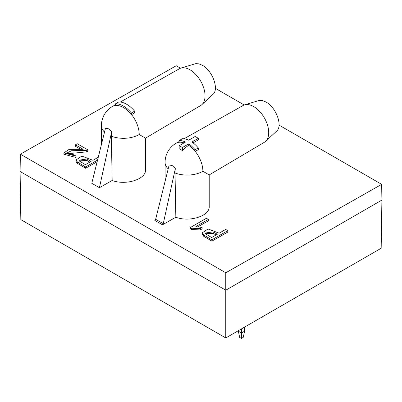 <?xml version="1.0" encoding="UTF-8"?>
<svg xmlns="http://www.w3.org/2000/svg" width="402" height="402" viewBox="0 0 402 402"><rect width="100%" height="100%" fill="white"/><g stroke="black" fill="none" stroke-linecap="round" stroke-linejoin="round"><path stroke-width="0.6" d="M381.664 184.347L381.9 200.075L225.768 290.219L20.1 171.473L20.829 219.633L225.768 337.956L225.768 272.767L381.664 184.347L279.058 125.112M244.617 327.072L244.617 331.173L243.19 337.419L241.431 338.434L239.672 337.419L238.25 330.751M238.25 331.173L241.431 333.012L241.431 328.911M241.431 338.434L241.431 333.012L244.617 331.173M182.362 138.73L179.176 140.569A23.864 13.779 60 0 1 185.543 142.032L179.176 145.705A23.864 13.779 60 0 1 182.362 147.544L188.729 143.866A23.864 13.779 60 0 1 195.096 149.76L198.281 147.921A23.864 13.779 -120 0 0 191.915 142.032L198.281 138.353A23.864 13.779 -120 0 0 195.096 136.514L188.729 140.192A23.864 13.779 -120 0 0 182.362 138.73M131.424 112.997A23.864 13.779 -120 0 0 115.505 103.806L118.685 101.972A23.864 13.779 60 0 1 134.605 111.163L131.424 112.997L131.424 114.686A22.06 12.738 -120 0 0 115.505 105.495L115.505 103.806M134.605 111.163L134.605 112.887L131.57 114.6A18.974 10.954 120 0 0 131.424 114.686M182.362 147.544L182.362 150.609A20.13 11.623 60 0 0 179.176 148.77L179.176 145.705M182.362 150.609A21.949 12.673 -60 0 1 188.729 145.348L188.729 143.866M193.076 142.876L198.281 139.926L198.281 138.353M184.036 142.901A22.06 12.738 60 0 0 179.176 142.258L179.176 140.569M205.533 233.728L213.211 233.346L216.05 234.984M211.859 239.838L227.778 230.647L225.673 229.426L219.201 233.165L208.065 228.984L202.281 232.798L203.583 234.884L211.859 239.838L211.859 241.13L227.778 232.1L227.778 230.647M213.211 231.874L217.321 234.25L211.628 237.537L205.739 233.969L205.291 233.014L213.211 231.874L213.211 233.346M79.32 160.86L86.993 160.473L89.837 162.117M98.254 157.252L92.988 160.297L81.852 156.112L76.068 159.931L77.37 162.016L85.646 166.966L97.55 160.096M86.993 159.006L91.108 161.378L85.415 164.664L79.521 161.101L79.078 160.147L86.993 159.006L86.993 160.473M208.331 219.417L206.377 218.291L190.392 227.517L191.653 228.246L200.251 228.597L202.141 227.507L195.88 226.607L208.331 219.417L208.331 220.869L197.955 226.753M77.254 143.74L75.375 144.826L83.184 149.333L69.094 149.368L63.893 152.911L76.028 156.172L74.224 154.896L66.541 153.167L71.546 150.74L86.194 150.469L87.777 149.815L77.254 143.74M87.777 149.815L87.777 151.268L86.194 151.906L86.194 150.469M66.712 153.83L86.194 151.906M180.88 68.119L195.714 63.637L198.915 63.848L202.417 65.31C212.502 70.646 219.281 89.299 212.97 94.344L201.94 104.595A21.241 12.266 -120 0 0 203.487 87.259A21.241 12.266 -120 0 0 190.015 69.817A21.241 12.266 -120 0 0 180.88 68.119A21.241 12.266 -120 0 0 179.463 68.727L120.324 102.033M131.57 114.6A22.06 12.738 60 0 1 139.213 134.504L145.539 138.157L145.539 169.805C146.187 179.222 125.962 185.689 112.168 180.478L99.42 187.709L91.787 183.302L105.49 128.218L108.58 128.831L111.671 131.786L99.42 187.709M115.505 104.746L112.65 106.354A22.06 12.738 60 0 1 115.505 105.43M145.539 138.157L200.704 105.515A21.241 12.266 -120 0 0 201.94 104.595M244.552 104.882L259.385 100.399L262.586 100.611L266.094 102.073C276.179 107.409 282.958 126.062 276.646 131.102L265.611 141.353A21.241 12.266 -120 0 0 267.159 124.022A21.241 12.266 -120 0 0 253.692 106.58A21.241 12.266 -120 0 0 244.552 104.882A21.241 12.266 -120 0 0 243.135 105.49L184 138.796M198.281 147.921L198.281 149.65L195.246 151.363A22.06 12.738 60 0 1 202.884 171.267L209.211 174.92L209.211 206.563C209.859 215.98 189.633 222.452 175.845 217.241L162.478 224.818L163.262 223.688L175.342 168.549L172.252 165.594L169.162 164.976L155.654 219.291L154.845 220.412L162.478 224.818M209.211 174.92L264.375 142.278A21.241 12.266 -120 0 0 265.611 141.353M188.729 145.348A22.06 12.738 60 0 1 195.096 151.448L195.096 149.76M244.215 104.992L215.387 88.35M180.538 68.229L176.232 65.742L20.361 154.177L225.768 272.767M200.251 228.597L200.251 229.929L202.141 228.854L202.141 227.507M85.646 166.966L85.646 168.257L97.138 161.74M77.37 162.016L77.37 163.307L85.646 168.257M75.375 144.826L75.375 146.258L80.938 149.469M76.028 156.172L76.028 157.509L63.893 154.217L63.893 152.911M20.1 171.473L20.361 154.177M203.583 234.884L203.583 236.175L211.859 241.13M202.281 232.798L202.281 234.105L203.583 236.175M190.392 227.517L190.392 228.808L191.653 229.537L200.251 229.929M76.068 159.931L76.184 161.85L77.37 163.307M191.653 228.246L191.653 229.537M175.342 168.549L175.347 168.75A21.607 12.688 119.1 0 0 175.026 172.981L175.845 217.241M139.213 134.504A22.06 12.738 180 0 1 116.5 137.66A22.06 12.738 180 0 1 111.349 136.218A21.607 12.688 119.1 0 1 111.671 131.987L111.671 131.786M111.349 136.218L112.168 180.478M104.52 132.092A22.06 12.738 180 0 1 101.415 125.575L101.415 144.559M381.9 200.075L381.171 248.235L225.768 337.956M179.176 141.509L176.322 143.117A22.06 12.738 60 0 1 179.176 142.192M202.884 171.267A22.06 12.738 180 0 1 175.026 172.981M168.197 168.855A22.06 12.738 180 0 1 165.086 162.338L165.086 181.317M163.262 223.688L155.654 219.291M176.367 143.092A22.06 22.06 0 0 0 165.086 162.338M112.65 106.354A22.06 22.06 0 0 0 101.415 125.575"/></g></svg>
